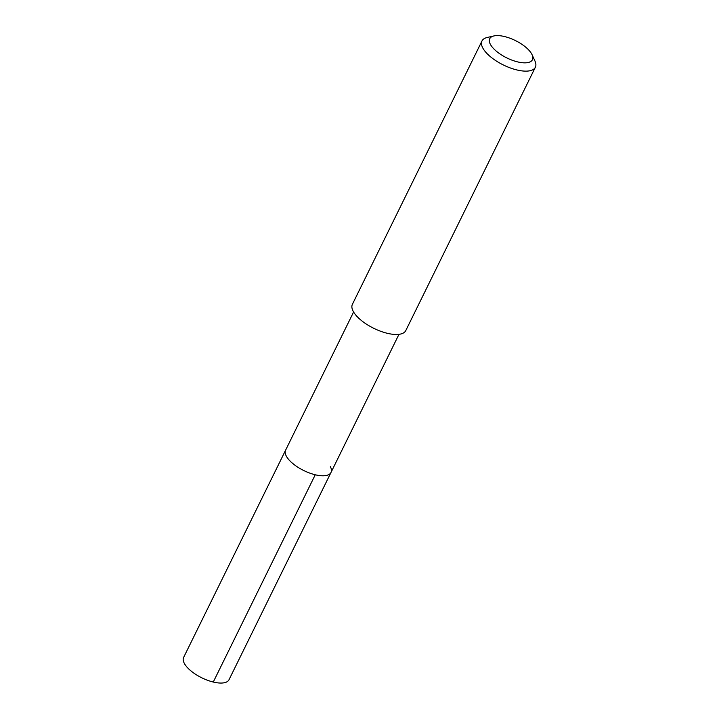 <?xml version="1.0" encoding="UTF-8"?>
<svg xmlns="http://www.w3.org/2000/svg" width="719" height="719" viewBox="0 0 719 719"><rect width="100%" height="100%" fill="white"/><g stroke="black" fill="none" stroke-linecap="round" stroke-linejoin="round"><path stroke-width="1.08" d="M353.595 312.001L183.633 657.409A25.282 10.282 26.2 0 0 184.253 663.233A25.282 10.282 26.2 0 0 207.566 680.291A25.282 10.282 26.2 0 0 229.01 679.734L330.992 472.473A25.282 10.282 -153.8 0 1 309.547 473.021A25.282 10.282 -153.8 0 1 286.234 455.972A25.282 10.282 -153.8 0 1 285.614 450.148A25.282 10.282 26.2 0 0 286.234 455.972A25.282 10.282 26.2 0 0 309.547 473.021A25.282 10.282 26.2 0 0 330.992 472.473A25.282 10.282 -153.8 0 0 330.372 466.649M481.982 40.965L352.4 304.317A29.749 12.097 26.2 0 0 353.128 311.165A29.749 12.097 26.2 0 0 380.558 331.225A29.749 12.097 26.2 0 0 405.786 330.578L535.367 67.235A29.749 12.097 -153.8 0 1 510.139 67.883A29.749 12.097 -153.8 0 1 482.71 47.822A29.749 12.097 -153.8 0 1 481.982 40.965A29.749 12.097 -153.8 0 1 487.158 37.505L493.863 35.95A23.799 9.68 -153.8 0 1 514.912 40.327A23.799 9.68 -153.8 0 1 531.844 54.249A23.799 9.68 -153.8 0 1 532.096 54.77A23.799 9.68 -153.8 0 1 517.186 61.789A23.799 9.68 -153.8 0 1 490.304 44.201A23.799 9.68 -153.8 0 1 493.863 35.95M532.096 54.77L534.954 61.025A29.749 12.097 -153.8 0 1 535.367 67.235M213.273 682.034L315.255 474.774M398.973 334.326L330.992 472.473"/></g></svg>
